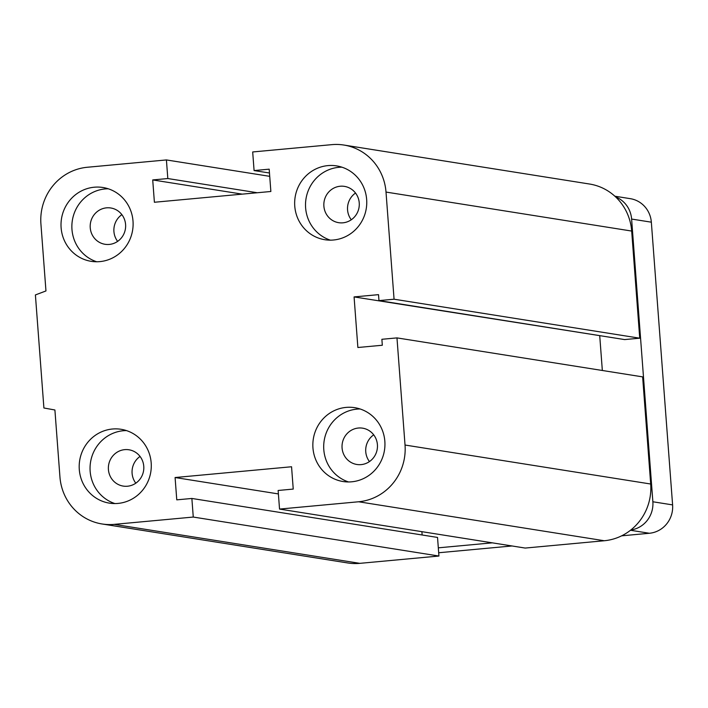 <?xml version="1.0" encoding="UTF-8"?>
<svg xmlns="http://www.w3.org/2000/svg" width="708" height="708" viewBox="0 0 708 708"><rect width="100%" height="100%" fill="white"/><g stroke="black" fill="none" stroke-linecap="round" stroke-linejoin="round"><path stroke-width="1.06" d="M127.467 486.228A18.381 17.709 99 0 1 123.21 486.086A18.381 17.709 99 0 1 108.598 465.156A18.381 17.709 99 0 1 128.98 449.784A18.381 17.709 99 0 1 143.804 468.51A18.381 17.709 99 0 1 127.467 486.228M140.051 456.448A18.381 17.709 -81 0 0 135.812 483.175M109.289 244.428A18.381 17.709 99 0 1 105.032 244.287A18.381 17.709 99 0 1 90.42 223.356A18.381 17.709 99 0 1 110.802 207.984A18.381 17.709 99 0 1 125.626 226.719A18.381 17.709 99 0 1 109.289 244.428M121.873 214.657A18.381 17.709 -81 0 0 117.634 241.375M342.938 222.816A18.381 17.709 99 0 1 338.681 222.684A18.381 17.709 99 0 1 324.069 201.745A18.381 17.709 99 0 1 344.451 186.381A18.381 17.709 99 0 1 359.275 205.108A18.381 17.709 99 0 1 342.938 222.816M355.522 193.045A18.381 17.709 -81 0 0 351.283 219.772M361.124 464.616A18.381 17.709 99 0 1 356.867 464.475A18.381 17.709 99 0 1 342.256 443.544A18.381 17.709 99 0 1 362.638 428.172A18.381 17.709 99 0 1 377.452 446.907A18.381 17.709 99 0 1 361.124 464.616M373.709 434.845A18.381 17.709 -81 0 0 369.461 461.572M346.097 407.401A37.382 36.02 99 0 1 354.752 407.684A37.382 36.02 99 0 1 384.471 450.261A37.382 36.02 99 0 1 343.017 481.52A37.382 36.02 99 0 1 312.874 443.429A37.382 36.02 99 0 1 346.097 407.401M360.106 408.976A37.382 36.02 -81 0 0 356.947 409.127A37.382 36.02 -81 0 0 323.945 442.305A37.382 36.02 -81 0 0 348.531 481.953M327.91 165.61A37.382 36.02 99 0 1 336.574 165.893A37.382 36.02 99 0 1 366.284 208.462A37.382 36.02 99 0 1 324.839 239.72A37.382 36.02 99 0 1 294.687 201.63A37.382 36.02 99 0 1 327.91 165.61M341.929 167.185A37.382 36.02 -81 0 0 338.769 167.327A37.382 36.02 -81 0 0 305.767 200.506A37.382 36.02 -81 0 0 330.353 240.154M94.261 187.213A37.382 36.02 99 0 1 102.917 187.496A37.382 36.02 99 0 1 132.635 230.073A37.382 36.02 99 0 1 91.182 261.332A37.382 36.02 99 0 1 61.038 223.232A37.382 36.02 99 0 1 94.261 187.213M108.28 188.788A37.382 36.02 -81 0 0 105.12 188.939A37.382 36.02 -81 0 0 72.119 222.117A37.382 36.02 -81 0 0 96.695 261.765M112.448 429.013A37.382 36.02 99 0 1 121.103 429.296A37.382 36.02 99 0 1 150.813 471.864A37.382 36.02 99 0 1 109.368 503.131A37.382 36.02 99 0 1 79.216 465.032A37.382 36.02 99 0 1 112.448 429.013M126.458 430.588A37.382 36.02 -81 0 0 123.298 430.738A37.382 36.02 -81 0 0 90.297 463.917A37.382 36.02 -81 0 0 114.882 503.556M175.088 477.528L291.554 466.758L293.236 489.078L278.138 490.476L279.536 509.079L358.62 501.768A52.33 50.427 -81 0 0 405.029 445.031L396.976 337.893L381.877 339.291L382.32 345.247L357.876 347.504L354.08 296.918L378.523 294.652L378.966 300.608L394.064 299.21L386.01 192.072A52.33 50.427 -81 0 0 343.884 145.043A52.33 50.427 -81 0 0 331.769 144.653L252.685 151.963L254.084 170.566L269.182 169.168L270.863 191.487L154.397 202.258L152.716 179.938L167.814 178.54L166.415 159.937L87.332 167.256A52.33 50.427 -81 0 0 40.922 223.985L45.958 290.944L35.4 294.935L43.905 407.994L54.905 409.985L59.941 476.944A52.33 50.427 -81 0 0 102.067 523.973A52.33 50.427 -81 0 0 114.183 524.371L193.266 517.052L438.933 556.037L437.535 537.434L191.868 498.459L176.77 499.848L175.088 477.528L278.394 493.927M166.415 159.937L269.721 176.336M167.814 178.54L257.296 192.744M152.716 179.938L242.207 194.134M193.266 517.052L191.868 498.459M279.536 509.079L525.203 548.063L604.287 540.744A52.33 50.427 -81 0 0 650.696 484.015L642.634 376.877L396.976 337.893M394.064 299.21L639.731 338.194L631.678 231.056A52.33 50.427 -81 0 0 589.552 184.027L343.884 145.043M378.966 300.608L624.633 339.583L639.731 338.194M354.08 296.918L600.765 335.804M254.084 170.566L269.474 173M422.145 535L421.897 531.664M102.067 523.973L347.734 562.957A52.33 50.427 -81 0 0 359.85 563.347L438.933 556.037M602.34 370.488L599.738 335.893M438.314 547.833L492.299 542.841M630.828 530A26.169 25.214 -81 0 0 652.865 501.768L631.607 219.055A26.169 25.214 -81 0 0 615.615 196.912M438.686 552.753L512.034 545.965M621.633 535.832L649.395 533.266A26.169 25.214 -81 0 0 672.6 504.901L651.342 222.179A26.169 25.214 -81 0 0 630.279 198.665L614.871 196.222M114.183 524.371L359.85 563.347M386.01 192.072L631.678 231.056M358.62 501.768L604.287 540.744M405.029 445.031L650.696 484.015M630.483 530.265L649.395 533.266M652.865 501.768L672.6 504.901M631.607 219.055L651.342 222.179"/></g></svg>
